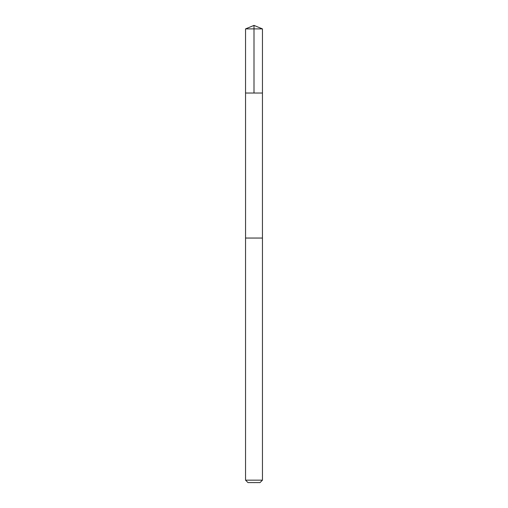 <?xml version="1.0" encoding="UTF-8"?>
<svg xmlns="http://www.w3.org/2000/svg" width="508" height="508" viewBox="0 0 508 508"><rect width="100%" height="100%" fill="white"/><g stroke="black" fill="none" stroke-linecap="round" stroke-linejoin="round"><path stroke-width="0.76" d="M245.548 93.021L262.452 93.021L262.452 28.899L245.548 28.899L245.548 93.021L262.452 93.021L262.439 238.049L245.561 238.049L245.548 93.021M260.312 238.049L245.548 238.049L245.548 480.162L262.452 480.162L262.452 238.049L260.312 238.049M262.452 480.162L260.013 482.6L247.987 482.6L245.548 480.162M245.548 28.899L254 25.4L254 93.021M254 25.4L262.452 28.899"/></g></svg>
